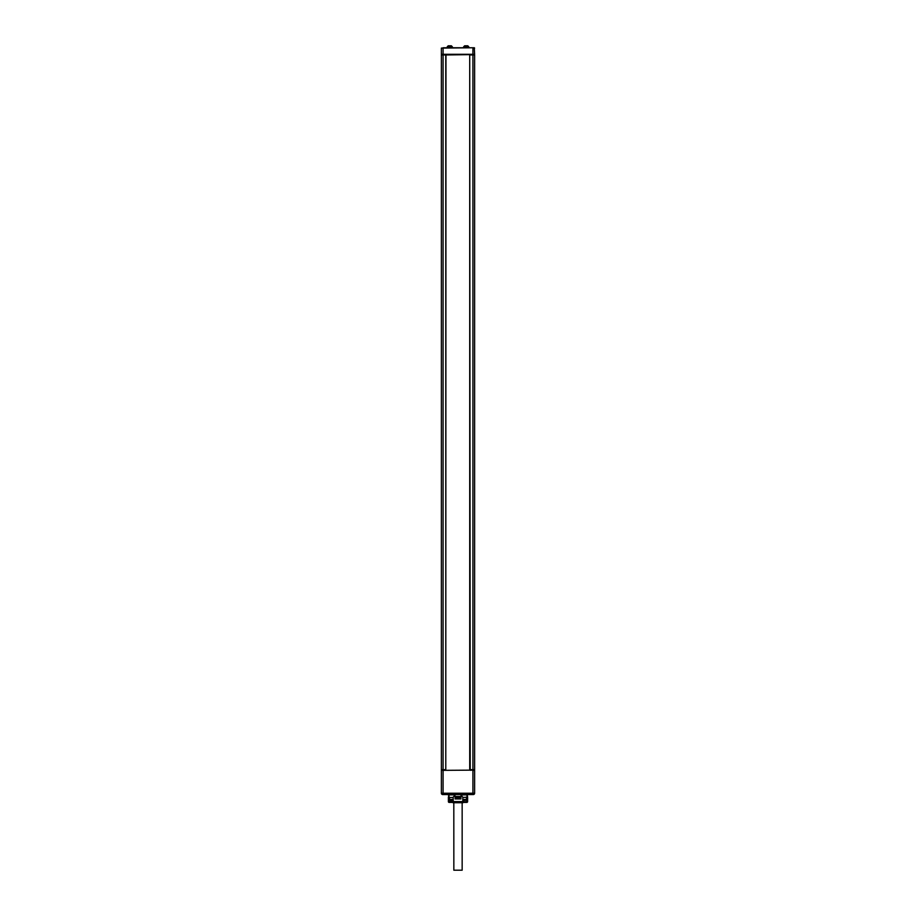 <?xml version="1.0" encoding="UTF-8"?>
<svg xmlns="http://www.w3.org/2000/svg" width="916" height="916" viewBox="0 0 916 916"><rect width="100%" height="100%" fill="white"/><g stroke="black" fill="none" stroke-linecap="round" stroke-linejoin="round"><path stroke-width="1.37" d="M473.446 54.307L442.691 54.639L472.919 54.307L441.375 54.307L441.375 48.09L474.293 47.758L474.625 54.307L472.919 54.307L472.919 48.09L474.625 48.09M441.375 48.09L443.081 48.09L443.081 54.639L473.309 54.639M443.997 54.96L443.172 54.639M470.045 54.639L445.783 54.96L445.783 769.68L441.375 769.68L441.375 54.307M441.375 769.68L441.375 793.245A1.305 1.305 0 0 0 442.691 794.55L446.218 794.55L442.691 794.55A1.305 1.305 0 0 1 441.375 793.245L443.081 793.245L442.691 794.55M472.919 769.68L472.919 54.96L474.625 54.96L474.625 769.68L469.713 769.68L469.713 54.96L470.217 769.68M472.919 54.96L470.217 54.96M445.783 769.68L445.955 54.639M445.783 54.96L441.375 54.96M445.279 769.68L445.279 770.345M469.782 794.55L473.309 794.55A1.305 1.305 -90 0 0 474.625 793.245L474.625 770.345L472.919 770.345L472.919 793.245L443.081 793.245L443.081 770.345L473.446 770.138M445.279 770.013L441.375 770.345M443.081 47.758L474.293 47.758M453.809 802.737L462.969 802.737L453.031 802.737L453.809 802.737L453.844 870.2L462.156 870.2L462.156 802.737M462.798 801.752L466.965 801.752L466.965 802.405L462.397 802.405L462.809 801.592L453.191 801.592L453.603 802.405L462.397 802.405L449.035 802.405A0.813 0.813 -90 0 1 448.382 801.592L448.382 797L448.382 801.592L449.035 801.592L449.035 797.493L449.035 801.592L449.836 801.592M448.966 794.951L448.966 797.493L453.191 797.493M462.809 801.592L462.809 797.172L460.359 794.55L448.382 794.55L448.966 797.172L449.058 794.951M466.805 801.752L466.965 797.493M466.118 800.115L466.771 797.493M449.882 800.115L449.229 797.493M449.035 802.405L449.035 801.752L453.202 801.752M466.874 801.74L467.149 802.324A0.813 0.813 -90 0 0 467.618 801.592L467.618 797.172L462.809 797.493M466.942 794.951L467.034 797.172L467.034 794.951M461.595 794.882L467.297 794.882L461.698 794.951M460.714 796.519L460.714 797.493L455.286 797.493L455.309 798.935M467.297 794.882L467.618 797.172M446.218 794.55L450.283 794.55L446.218 794.55M473.309 794.55A1.305 1.305 -90 0 0 474.625 793.245L472.919 793.245L472.919 794.55L443.081 794.55M467.618 794.55L460.359 794.55M455.641 794.55L453.191 797.172L453.191 801.592M460.897 796.519L455.103 796.519L455.103 798.935L460.897 798.935L460.897 796.519M460.691 797.493L460.691 798.935M455.286 796.519L455.286 797.493M456.386 798.935L456.214 797.493M459.614 798.935L459.786 797.951L456.214 797.951M466.771 799.462L462.809 799.462M453.191 799.462L449.229 799.462M450.477 801.752A1.305 1.305 0 0 1 449.161 800.447L453.191 800.115M462.809 800.115L466.839 800.115L462.809 800.447M465.523 801.752A1.305 1.305 0 0 0 466.839 800.447M454.302 794.951L448.382 794.55M464.904 45.8L467.526 45.8M448.474 45.8L451.096 45.8M470.721 769.68L470.721 770.345M470.721 770.013L472.919 770.013L470.721 770.138M442.691 770.013L445.279 770.138M466.164 801.592L466.965 801.592M453.191 800.447L449.161 800.447M454.405 794.882L448.703 794.882M463.656 47.758L463.656 46.785L468.763 46.785L468.763 47.758M447.237 47.758L447.237 46.785L452.344 46.785L452.344 47.758M443.081 769.68L443.081 54.96M448.382 801.592L449.195 802.405M463.656 46.785L464.641 45.8M468.763 46.785L467.778 45.8M447.237 46.785L448.222 45.8M452.344 46.785L451.359 45.8"/></g></svg>
